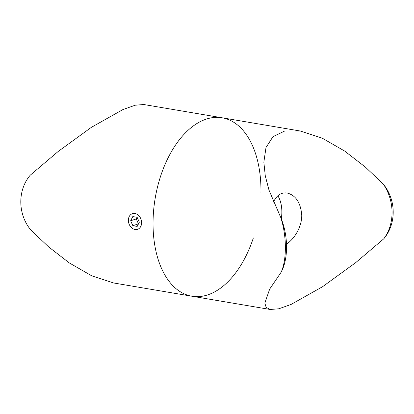<?xml version="1.0" encoding="UTF-8"?>
<svg xmlns="http://www.w3.org/2000/svg" width="414" height="414" viewBox="0 0 414 414"><rect width="100%" height="100%" fill="white"/><g stroke="black" fill="none" stroke-linecap="round" stroke-linejoin="round"><path stroke-width="0.62" d="M280.785 217.578L268.981 190.067L265.276 175.836L263.847 162.164L265.995 147.513L272.997 136.661L284.77 130.974L300.429 131.036L322.242 138.167L344.66 151.063L365.448 167.158L383.374 184.22C396.307 200.081 396.503 223.803 383.752 238.826L355.766 262.579L322.599 286.685L291.016 304.466L278.793 308.787L270.228 309.475L266.155 307.364L264.831 303.136L269.669 289.117L281.168 272.184C286.912 259.485 286.757 235.768 280.785 217.578C288.299 235.488 288.501 258.636 281.168 272.184M300.429 131.036L222.101 117.778A90.49 52.547 99.6 0 0 153.04 224.548A90.49 52.547 99.6 0 0 191.899 296.222A90.49 52.547 -80.4 0 1 153.04 224.548A90.49 52.547 -80.4 0 1 222.101 117.778A90.49 52.547 -80.4 0 1 260.944 193.059M273.463 202.084C276.671 195.284 281.184 192.251 287 192.986C295.699 195.17 300.611 202.513 301.744 215.016C301.997 226.862 294.256 239.137 286.555 244.043M383.752 238.826C394.935 224.077 394.827 200.945 383.374 184.22M281.303 218.944A27.164 15.773 99.6 0 0 277.856 195.796M141.609 222.613A8.244 6.422 -108 0 0 131.636 213.997A8.244 6.422 -108 0 0 131.73 227.871A8.244 6.422 -108 0 0 141.609 222.613M132.791 216.574L130.653 220.76L132.853 225.677L137.194 226.411L139.332 222.225L137.132 217.309L132.791 216.574M137.075 217.298L136.237 218.944L138.493 223.87M138.442 223.86L132.853 225.677M136.237 218.944L130.653 220.76M222.101 117.778L143.772 104.525L135.212 105.213L122.984 109.534L91.401 127.315L58.234 151.421L30.248 175.174C17.528 190.145 17.662 213.862 30.626 229.78L48.557 246.842L69.34 262.937L91.758 275.833L113.571 282.964L191.899 296.222A90.49 52.547 -80.4 0 0 253.352 237.915M270.228 309.475L191.899 296.222"/></g></svg>

